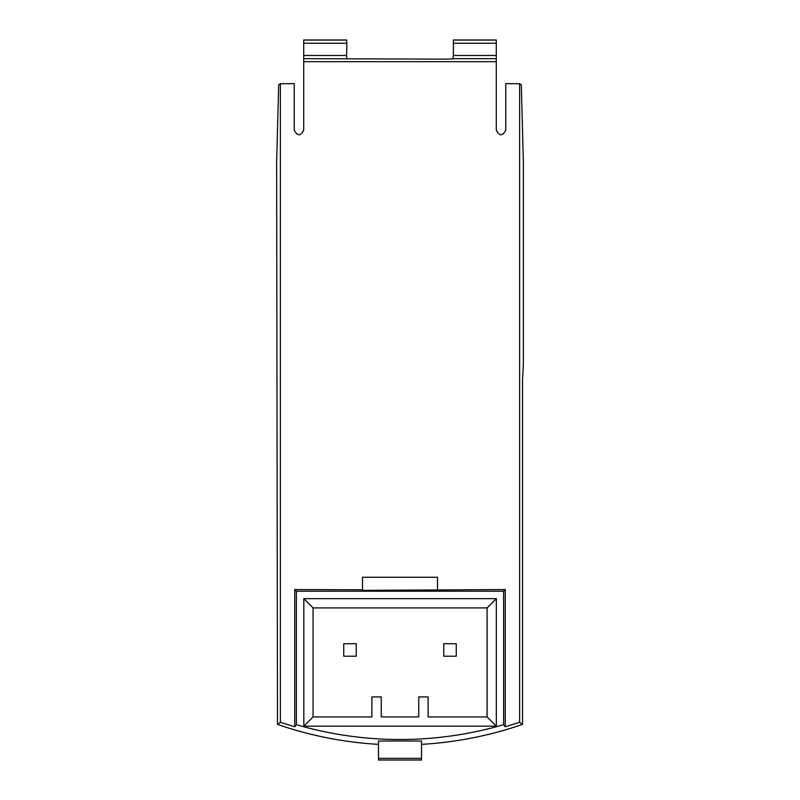 <?xml version="1.0" encoding="UTF-8"?>
<svg xmlns="http://www.w3.org/2000/svg" width="800" height="800" viewBox="0 0 800 800"><rect width="100%" height="100%" fill="white"/><g stroke="black" fill="none" stroke-linecap="round" stroke-linejoin="round"><path stroke-width="1.2" d="M437.5 589.8L437.5 577.26L362.5 577.26L362.5 590.36L505.25 589.57L505.25 726.77L519.62 722.33L519.62 83.72L505.76 83.65L505.76 130.18C502.61 136.27 499.45 136.27 496.28 130.18L496.28 61.68L303.72 61.68L303.72 130.18C300.55 136.27 297.39 136.27 294.24 130.18L294.24 83.65L280.38 83.72L278.67 84.87L276.64 162.27L277.49 724.4A375.03 375.03 0 0 0 378.47 744.36M277.49 724.4L280.38 722.33L280.38 83.72M280.38 722.33L294.75 726.77L294.75 589.57L296.39 591.21L296.39 724.69A369.56 369.56 0 0 0 503.61 724.69L503.61 591.21L296.39 591.21M362.5 589.8L294.75 589.57M496.33 726.17L487.08 716.92L428.13 716.92L428.13 696.92L418.75 696.92L418.75 716.92L381.25 716.92L381.25 696.92L371.87 696.92L371.87 716.92L313.07 716.92L303.82 726.17L303.82 598.66L496.33 598.66L496.33 726.17L303.82 726.17M421.53 744.36A375.03 375.03 0 0 0 522.51 724.4L522.51 379.52L523.36 365.22L523.36 162.27L521.33 84.87L519.62 83.72M453.35 55.48L453.47 40L496.28 40L496.28 55.48L453.35 55.48L452.88 58.9L445.39 59.15L303.72 58.67L303.72 61.68M496.28 61.68L496.28 58.67L453.23 58.67M346.51 40L303.72 40L303.72 58.67M303.72 40L346.53 40L346.83 43.25L346.65 55.48L303.72 55.48M346.77 58.67L346.65 55.48M453.48 40L496.28 40M496.28 55.48L496.28 58.67M519.62 722.33L522.51 724.4M505.25 726.77L503.61 724.69M505.25 589.57L503.61 591.21M296.39 724.69L294.75 726.77M421.53 758.33L421.53 741.02L378.47 741.02L378.47 760L421.53 760L421.53 758.33L378.47 758.33M496.33 598.66L487.08 607.91L313.07 607.91L313.07 716.92M487.08 716.92L487.08 607.91M303.82 598.66L313.07 607.91M343.75 656.22L356.25 656.22L356.25 643.72L343.75 643.72L343.75 656.22M443.75 656.22L456.25 656.22L456.25 643.72L443.75 643.72L443.75 656.22M496.28 40.06L453.29 40.06M346.71 40.06L303.72 40.06M496.28 43.25L453.17 43.25M346.83 43.25L303.72 43.25"/></g></svg>
